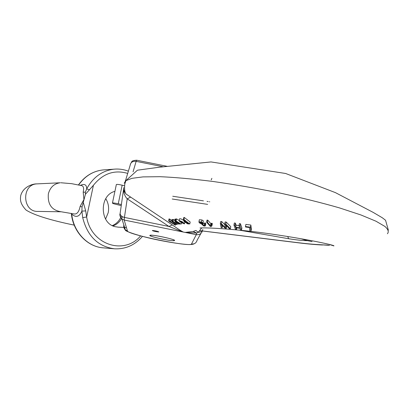 <?xml version="1.0" encoding="UTF-8"?>
<svg xmlns="http://www.w3.org/2000/svg" width="409" height="409" viewBox="0 0 409 409"><rect width="100%" height="100%" fill="white"/><g stroke="black" fill="none" stroke-linecap="round" stroke-linejoin="round"><path stroke-width="0.61" d="M152.782 230.487L152.312 230.518C153.922 231.279 156.09 231.75 158.825 231.923C157.951 231.371 155.936 230.891 152.782 230.487M175.732 220.896L178.978 223.38L174.669 220.993L178.764 224.193L175.911 221.709L180.231 224.101L176.898 221.535L181.034 224.02L175.732 220.896L176.131 218.933L176.489 218.892L179.234 220.512M174.669 220.993L175.062 219.035L176.039 219.388M183.912 219.49L183.401 219.485L183.799 217.481L184.316 217.481L190.17 222.01L189.771 224.014L183.912 219.49L184.316 217.481M211.468 225.236L210.477 225.753L207.378 222.245L206.591 222.174L207 220.108L207.787 220.18L210.88 223.697L211.872 223.176L212.343 223.708L211.939 225.768L211.468 225.236L211.872 223.176M233.938 225.098L235.461 229.347L236.494 229.48L235.86 227.782L239.853 228.268L240.472 229.965L241.514 230.078L240.027 225.84L238.984 225.727L239.684 227.782L235.691 227.292L234.976 225.236L233.938 225.098L234.347 222.987L235.385 223.125L236.095 225.19L239.014 225.548M238.984 225.727L239.393 223.611L240.436 223.723L241.913 228.007L241.514 230.078M301.142 238.764L305.912 240.267M387.395 233.749C389.061 231.862 388.233 229.423 384.92 226.443L375.994 221.218L360.958 214.97L339.373 207.864C321.76 202.803 301.847 197.838 279.628 192.976C256.791 188.385 234.495 184.536 212.752 181.432C192.25 178.897 174.679 177.317 160.037 176.693L142.956 176.898L131.908 178.339L125.89 180.676L124.172 183.217M123.835 187.639C123.221 188.984 123.983 191.131 126.125 194.081L172.342 224.955C177.276 228.467 180.921 230.829 183.283 232.041L185.154 232.414L193.171 231.479L195.885 230.466L198.278 232.276L196.724 233.048L185.604 232.511L182.818 231.949L168.958 226.448L127.219 198.835C124.852 196.294 123.656 193.135 123.63 189.362M250.446 227.169L245.477 226.525L245.886 224.403L250.855 225.042L251.371 229.193L250.973 231.274L250.446 227.169L250.855 225.042M225.814 224.152L224.689 224.04L225.098 221.944L226.223 222.056L230.773 226.642L230.374 228.708L225.814 224.152L226.223 222.056M226.612 225.758L226.305 228.304L225.88 224.976M222.501 225.615L222.128 227.798L221.56 224.602M224.689 224.04L225.369 227.731L221.346 223.667L220.308 223.539L220.717 221.448L221.755 221.576L224.802 224.684M199.301 220.001L199.352 219.73L201.898 219.945L203.401 220.896L202.997 222.946L201.494 221.995L198.948 221.775C198.846 222.568 199.725 223.309 201.596 223.994L203.529 225.875L204.551 226.1L205.384 225.891L205.108 225.088L205.512 223.043L205.788 223.851M203.181 222.015L202.966 224.285L202.527 223.779L202.685 222.971M203.196 223.125L204.566 223.565M205.108 225.088L204.29 224.945L204.694 222.9L205.512 223.043M179.551 218.922L179.582 218.774C180.481 218.559 181.908 219.178 183.846 220.63M172.654 219.735L172.087 219.602L171.698 221.535L172.307 219.556M174.812 220.298L173.482 219.541L172.695 219.536M169.014 218.999L170.921 219.684L170.533 221.606L168.651 220.788L169.367 221.581L175.251 225.047M170.942 220.149L171.928 220.39M172.537 240.65C166.156 240.344 147.848 236.034 149.97 235.323C151.31 234.153 177.158 239.694 174.454 240.569L172.537 240.65M158.344 231.954C155.19 231.55 153.181 231.07 152.312 230.518C155.047 230.696 157.214 231.167 158.825 231.923L158.344 231.954M201.693 227.997L198.278 232.276C200.829 232.205 202.337 231.289 202.798 229.526L202.711 229.889M120.077 213.907C119.755 215.952 120.379 217.649 121.954 219.004C120.067 216.627 119.448 214.843 120.098 213.662L123.697 188.385M130.466 197.184L127.219 198.835L124.433 217.414L168.958 226.448L172.342 224.955M183.283 232.041L124.193 220.047L127.424 230.927C127.409 234.551 190.916 247.486 191.53 243.963L196.274 234.679L185.154 232.414M193.171 231.479L196.724 233.048L196.274 234.679C199.495 235.006 201.576 233.631 202.516 230.553M125.072 183.186L124.934 182.388M125.164 181.289L125.767 179.929M245.477 226.525L245.538 227.005L249.424 227.516L249.904 231.146L250.973 231.274M235.691 227.292L236.095 225.19M234.976 225.236L235.385 223.125M236.494 229.48L236.796 227.905M240.027 225.84L240.436 223.723M221.346 223.667L221.755 221.576M220.308 223.539L221.136 227.665L222.128 227.798M221.453 225.139L221.223 224.229L225.083 228.166L226.305 228.304M225.778 225.492L225.64 224.72L229.367 228.616L230.374 228.708M206.591 222.174L210.569 226.647L211.075 226.698L211.939 225.768M210.886 225.446L211.295 223.391M210.477 225.753L210.88 223.697M207.378 222.245L207.787 220.18M204.29 224.945L204.52 225.385M204.515 225.369L204.009 225.599L204.413 223.559M204.009 225.599L202.174 224.434L202.966 224.285M202.527 223.779L202.087 223.8L202.261 222.905M202.087 223.8L199.807 222.189L202.997 222.946M187.854 223.524L184.617 221.238L188.012 223.227L187.854 223.524L187.936 223.109M184.638 221.448L184.694 221.192M183.401 219.485L185.548 221.146L183.779 220.86L183.968 219.924M183.779 220.86L184.086 221.448L187.511 223.789L188.457 224.03L188.81 223.662M188.759 223.897L188.58 223.483L189.771 224.014M183.452 223.483L181.606 222.67L183.063 222.649L183.656 223.248L183.452 223.483L183.539 223.074M180.492 222.169L184.439 223.897C183.206 222.087 181.458 221.039 179.183 220.753L179.812 221.673L180.354 221.76L180.2 221.162L182.368 222.148L180.492 222.169L180.681 221.249M180.354 221.76L180.466 221.192M175.016 220.967L175.415 219.009M179.101 224.178L179.193 223.708M180.231 224.101L180.333 223.6M181.381 223.979L181.591 222.925M176.09 220.855L176.489 218.892M173.089 221.816L174.311 222.399L174.311 222.961L174.162 222.281M174.06 222.793L173.406 222.338L173.493 221.898M173.406 222.338L173.033 221.852M171.918 221.489L172.598 221.867L172.327 221.346L173.089 221.484L173.482 219.541M173.089 221.484L175.134 222.839L175.389 221.555M175.134 222.839L175.522 221.663M175.241 223.053L175.062 223.442L175.947 223.963L176.034 223.529M175.947 223.963L176.483 223.912L175.896 223.432L176.151 222.153M175.896 223.432L176.259 223.462L176.473 222.404M176.259 223.462L177.281 224.393L177.516 223.222M177.281 224.393L176.729 224.531L171.698 221.535M174.469 224.275L171.32 222.47L174.469 224.275M175.231 225.149L174.612 224.761L175.522 225.088L175.548 223.953M175.374 224.797L174.587 224.163L174.73 223.437M174.587 224.163L170.568 221.995L170.977 222.486L170.006 221.867L170.083 221.494M170.006 221.867L169.403 221.264L170.533 221.606M151.729 235.226L149.97 235.323C147.475 236.244 172.956 241.699 174.454 240.569C176.77 239.899 157.946 235.466 151.729 235.226M124.433 185.758L122.153 185.195C119.096 184.485 117.163 184.254 116.355 184.505L116.325 184.633M121.422 204.546L118.252 203.789C115.185 203.089 113.252 202.833 112.449 203.022C112.327 203.288 113.411 203.708 115.711 204.28L121.268 205.609M198.948 221.775L199.347 219.745M207.639 204.372L172.189 199.004M238.728 230.052L288.601 238.708C296.464 239.991 302.747 240.64 307.456 240.666L305.952 240.272M307.456 240.666L312.052 241.607M328.141 245.149L321.116 244.756C314.674 244.47 307.108 243.795 298.412 242.731L202.419 230.947M202.107 230.906L199.766 230.615M105.583 219.045L108.206 212.706C109.183 207.634 108.37 202.956 105.767 198.672M112.347 225.599C116.529 223.789 119.551 220.584 121.412 215.988C119.551 220.584 116.529 223.789 112.347 225.599M118.457 227.169L115.287 226.719C99.505 223.59 99.193 195.021 114.909 191.361M113.017 225.921C117.291 224.326 120.456 221.259 122.501 216.734C120.456 221.259 117.291 224.326 113.017 225.921M60.711 211.78L38.042 211.412C22.326 212.281 21.202 184.393 36.943 183.881L60.149 182.787C54.085 183.641 50.154 187.312 48.364 193.8C47.47 204.388 51.779 210.384 61.289 211.79L74.06 213.953C76.974 214.428 79.003 211.888 80.144 206.325L83.932 199.531L83.196 192.118C84.024 188.258 83.533 186.105 81.723 185.65L71.657 183.672L60.834 182.751M83.375 202.726L85.701 210.911L86.642 217L82.7 217.603L81.902 211.105L82.04 206.964L85.44 194.255L85.369 192.215L83.196 192.118M127.7 173.406C114.367 169.531 102.94 173.482 93.426 185.272L85.44 194.255M85.701 210.911L81.902 211.105C79.315 216.908 75.91 217.91 71.698 214.112C73.584 232.261 87.812 247.026 103.528 247.864L113.661 248.744M80.358 185.338C84.581 183.513 86.693 184.689 86.693 188.861C93.058 177.261 102.107 170.701 113.835 169.193L102.853 169.95C93.027 171.12 84.954 176.126 78.64 184.965M85.369 192.215L86.693 188.861L89.551 189.842M82.04 206.964L80.144 206.325M71.473 213.416L71.698 214.112L71.411 214.081L71.263 213.37M124.121 225.845L123.774 225.395L123.702 226.857L124.443 228.912L125.435 229.996L127.424 230.927M123.855 225.006L123.774 225.395M125.41 180.706L125.266 181.192M200.942 233.375L197.087 240.293C196.248 243.033 194.398 244.26 191.53 243.963M120.174 212.777L120.103 213.718C120.461 215.548 121.902 216.78 124.433 217.414L124.193 220.047L121.954 219.004L125.435 229.996C123.646 230.722 139.162 236.479 162.496 240.875C174.725 243.258 185.855 244.613 189.295 244.577C191.852 244.526 193.493 244.245 194.214 243.728M133.053 171.846L136.136 161.356L163.263 166.79M130.226 164.801L130.752 163.39C131.954 161.673 133.748 160.993 136.136 161.356L136.611 160.205L167.312 166.351M201.494 221.995L201.898 219.945M171.586 222.803L171.637 222.542M169.26 220.911L169.648 218.989M122.153 185.195L118.252 203.789M329.424 245.395L321.116 244.756M287.742 236.52L288.601 238.708M322.537 245.006C315.82 244.7 307.962 243.989 298.969 242.885L298.412 242.731M74.228 225.134C50.195 220.17 34.141 215.149 26.069 210.073C20.235 203.774 20.123 200.129 20.685 195.773C22.756 187.434 31.754 183.733 36.943 183.881L37.684 183.846M93.426 185.272L86.642 217C91.105 244.868 124.188 255.487 140.619 235.901M142.465 236.387C134.868 245.155 125.553 249.301 114.515 248.815C97.986 246.561 87.383 236.157 82.7 217.603M104.791 169.817L102.853 169.95C92.925 171.131 84.791 176.126 78.446 184.924M200.001 227.987C206.954 227.399 241.739 229.321 278.739 235.124C314.956 240.61 335.876 245.671 333.826 245.906L328.361 244.173M330.513 244.7L329.158 244.526M125.89 180.676L124.791 184.07C124.259 189.086 124.709 192.429 126.136 194.101C124.106 191.463 123.273 189.863 123.63 189.295M388.361 230.16L385.554 220.252L382.318 217.772L373.243 212.424L335.446 192.639L285.64 173.488L211.013 161.933L159.469 167.199L137.429 170.2L125.619 180.88M211.213 179.924L211.872 178.339M125.691 180.052L130.711 163.457C132.45 161.581 130.471 160.773 136.611 160.205M205.42 225.681L205.809 223.697M183.82 220.773L183.984 219.94M184.469 223.733L184.796 222.107M179.183 220.753L179.582 218.774M172.721 219.408L172.327 221.346M168.651 220.788L169.04 218.866M170.568 221.99L170.957 220.073M116.355 184.505L112.449 203.022M126.412 227.522L117.93 227.143M172.751 196.259L203.416 200.86M207.031 201.402L208.191 201.581M209.29 201.744L209.756 201.811M298.969 242.885L202.414 230.978M202.082 230.937L199.74 230.645M128.375 171.182C123.676 169.377 118.83 168.718 113.835 169.193M103.528 247.864C87.572 246.99 73.288 232.159 71.411 214.081"/></g></svg>
